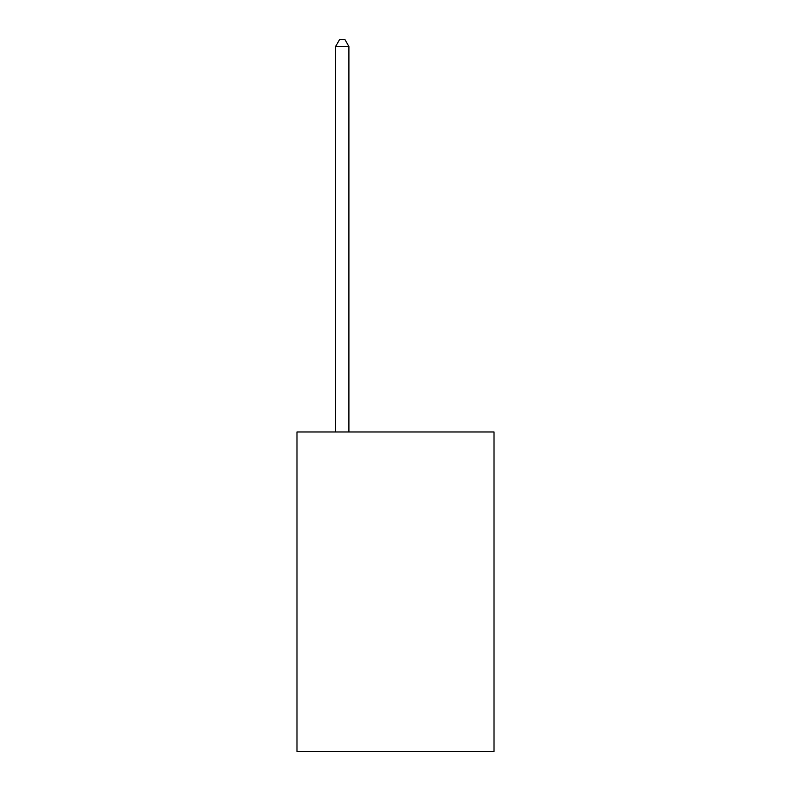 <?xml version="1.0" encoding="UTF-8"?>
<svg xmlns="http://www.w3.org/2000/svg" width="791" height="791" viewBox="0 0 791 791"><rect width="100%" height="100%" fill="white"/><g stroke="black" fill="none" stroke-linecap="round" stroke-linejoin="round"><path stroke-width="1.19" d="M494.009 431.975L494.009 751.45L296.991 751.45L296.991 431.975L494.009 431.975M348.91 431.975L348.91 46.471L335.602 46.471L335.602 431.975M335.602 46.471L339.596 39.55L344.916 39.55L348.91 46.471"/></g></svg>
